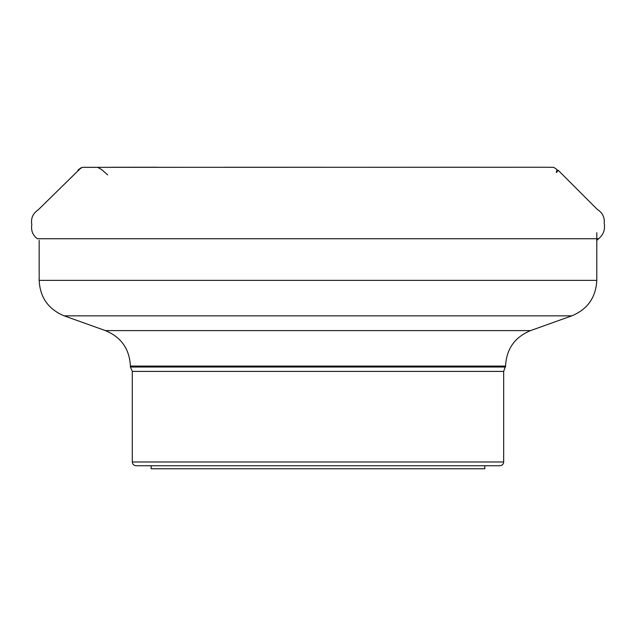 <?xml version="1.0" encoding="UTF-8"?>
<svg xmlns="http://www.w3.org/2000/svg" width="636" height="636" viewBox="0 0 636 636"><rect width="100%" height="100%" fill="white"/><g stroke="black" fill="none" stroke-linecap="round" stroke-linejoin="round"><path stroke-width="0.95" d="M530.543 330.601L571.796 315.846L64.157 315.846L105.409 330.601L530.543 330.601C514.755 337.167 506.423 348.997 505.548 366.074L503.664 371.4L503.664 461.975C503.442 464.264 502.186 465.52 499.896 465.743L136.056 465.743C133.767 465.52 132.511 464.264 132.288 461.975L503.664 461.975M39.162 240.392L39.162 280.365L596.791 280.365C595.916 297.449 587.592 309.271 571.796 315.846M505.548 367.028L130.404 367.028L132.288 371.4L132.288 461.975M64.157 315.846C48.36 309.271 40.036 297.449 39.162 280.365M484.831 465.743L484.831 468.756L151.122 468.756L151.122 465.743M77.918 170.106L82.322 167.332L97.586 167.347L101.657 169.566L107.715 174.94M544.591 167.252L553.686 167.332L557.017 169.526C557.541 169.478 554.497 175.79 558.154 170.241L597.22 209.339C602.435 212.702 604.764 217.266 604.2 223.013C605.321 229.548 603.453 234.787 598.595 238.739L37.357 238.739C32.714 235.233 30.862 230.502 31.8 224.564C30.711 218.434 32.81 213.561 38.104 209.952L81.169 167.713L78.029 169.995M85.526 167.284L84.827 167.292M544.026 167.26L82.442 167.332M503.664 371.4L132.288 371.4M505.548 366.074L130.404 366.074L130.404 367.028M598.595 238.739L596.791 240.392M90.336 167.26L89.899 167.26M111.022 167.26L156.973 167.244M224.317 167.26L321.148 167.26M410.991 167.26L478.9 167.244M596.791 232.776L596.791 280.365M105.409 330.601C121.198 337.167 129.529 348.997 130.404 366.074"/></g></svg>

